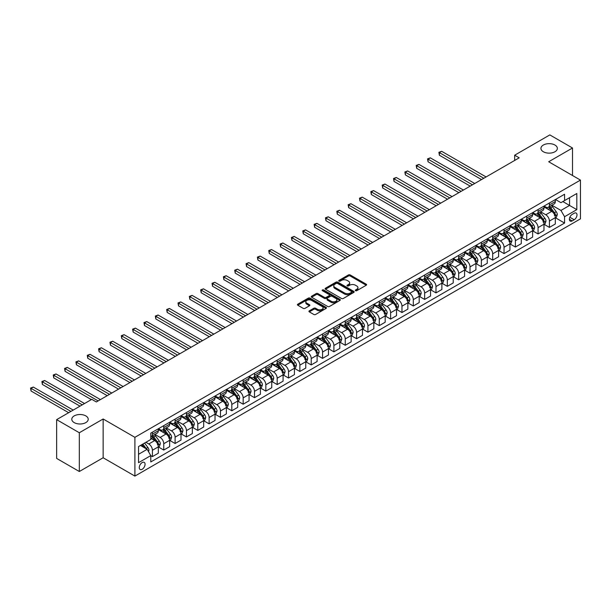 <?xml version="1.0" encoding="UTF-8"?>
<svg xmlns="http://www.w3.org/2000/svg" width="611" height="611" viewBox="0 0 611 611"><rect width="100%" height="100%" fill="white"/><g stroke="black" fill="none" stroke-linecap="round" stroke-linejoin="round"><path stroke-width="0.92" d="M355.526 290.699A0.878 0.512 0 0 0 356.771 290.699L366.233 285.238A1.26 0.726 0 0 0 366.608 284.726A1.26 0.726 0 0 0 366.233 284.207L350.202 274.95A1.26 0.726 0 0 0 348.423 274.95L338.96 280.418A0.878 0.512 0 0 0 340.205 281.136L341.427 280.426A4.033 2.329 0 0 1 347.132 280.426L348.469 281.197A4.033 2.329 0 0 1 349.645 282.847A4.033 2.329 0 0 1 348.469 284.489L347.239 285.2A0.878 0.512 0 0 0 348.491 285.917L349.713 285.215A4.033 2.329 0 0 1 355.411 285.215L356.748 285.986A4.033 2.329 0 0 1 357.931 287.628A4.033 2.329 0 0 1 356.748 289.278L355.526 289.981A0.878 0.512 0 0 0 355.526 290.699L355.526 289.981M85.815 415.9A8.21 4.743 0 0 0 76.864 414.869A8.21 4.743 0 0 0 71.793 419.253A8.21 4.743 0 0 0 74.198 422.606A8.21 4.743 0 0 0 83.149 423.629A8.21 4.743 0 0 0 88.221 419.253A8.21 4.743 0 0 0 85.815 415.9M554.948 145.044A8.21 4.743 0 0 0 545.997 144.013A8.21 4.743 0 0 0 540.934 148.397A8.21 4.743 0 0 0 543.339 151.749A8.21 4.743 0 0 0 552.291 152.781A8.21 4.743 0 0 0 557.354 148.397A8.21 4.743 0 0 0 554.948 145.044M142.164 469.286A4.109 2.368 120 0 0 144.845 465.666A4.109 2.368 120 0 0 144.219 462.374A4.109 2.368 120 0 0 142.164 462.58A4.109 2.368 120 0 0 139.484 466.193A4.109 2.368 120 0 0 140.11 469.485A4.109 2.368 120 0 0 142.164 469.286M309.319 310.846A1.26 0.726 0 0 0 308.952 311.358A1.26 0.726 0 0 0 309.319 311.877L313.817 314.474A1.26 0.726 0 0 0 315.597 314.474L326.106 308.402A1.26 0.726 0 0 0 326.48 307.891A1.26 0.726 0 0 0 326.106 307.379L310.075 298.122A1.26 0.726 0 0 0 308.295 298.122L297.786 304.186A1.26 0.726 0 0 0 297.42 304.706A1.26 0.726 0 0 0 297.786 305.217L303.216 308.356A1.26 0.726 0 0 0 305.004 308.356L309.494 305.76A1.26 0.726 0 0 0 309.869 305.24A1.26 0.726 0 0 0 309.494 304.729L306.806 303.171A3.368 1.948 0 0 1 305.813 301.796A3.368 1.948 0 0 1 307.898 300.001A3.368 1.948 0 0 1 311.572 300.421L322.127 306.516A3.368 1.948 0 0 1 323.112 307.891A3.368 1.948 0 0 1 321.027 309.685A3.368 1.948 0 0 1 317.361 309.265L315.597 308.25A1.26 0.726 0 0 0 313.817 308.25L309.319 310.846L309.319 311.877L313.817 309.296L313.817 308.25M103.144 418.986L79.323 432.741L56.64 419.642L56.64 458.41L79.323 471.509L103.144 457.761L134.901 476.091L134.901 437.323L103.144 418.986L103.144 457.761M572.507 175.51L572.507 147.999L548.693 161.755L580.45 180.092L134.901 437.323M572.507 147.999L549.824 134.909L514.661 155.209L514.661 160.449M56.64 419.642L91.803 399.342L96.339 401.962L519.197 157.829L514.661 155.209M341.518 298.481A1.26 0.726 0 0 0 343.298 298.481L353.807 292.409A1.26 0.726 0 0 0 354.181 291.898A1.26 0.726 0 0 0 353.807 291.386L337.776 282.129A1.26 0.726 0 0 0 335.997 282.129L325.487 288.193A1.26 0.726 0 0 0 325.113 288.713A1.26 0.726 0 0 0 325.487 289.224L341.518 298.481M322.768 290.889A0.878 0.512 0 0 1 323.662 291.019L339.945 300.421L329.451 306.478A1.26 0.726 0 0 1 327.672 306.478L311.633 297.221L316.131 294.639L316.131 293.593L311.633 296.19A1.26 0.726 0 0 0 311.266 296.709A1.26 0.726 0 0 0 311.633 297.221L311.633 296.19M316.131 294.639A1.26 0.726 0 0 1 317.919 294.639L317.919 293.593A1.26 0.726 0 0 0 316.131 293.593M317.919 293.593L324.418 297.351A1.26 0.726 0 0 0 326.198 297.351L329.184 295.625A1.26 0.726 0 0 0 329.55 295.113A1.26 0.726 0 0 0 329.184 294.594L322.409 290.691A0.878 0.512 0 0 1 323.662 289.965L339.96 299.382A1.26 0.726 0 0 1 340.327 299.894A1.26 0.726 0 0 1 339.96 300.406L339.96 299.382M574.187 213.254L572.194 214.408A3.979 2.299 120 0 0 569.597 217.913A3.979 2.299 120 0 0 570.2 221.098A3.979 2.299 120 0 0 572.194 220.907L574.187 219.754A3.979 2.299 120 0 0 576.784 216.248A3.979 2.299 120 0 0 576.181 213.056A3.979 2.299 120 0 0 574.187 213.254M134.901 476.091L580.45 218.86L580.45 180.092M555.452 199.499L560.944 202.669L564.572 200.576L564.572 194.237L150.787 433.138L150.787 439.477L138.537 446.549L138.537 462.68L150.787 455.607L150.787 461.947L564.572 223.053L564.572 216.714L560.944 210.428L551.916 205.22M564.572 200.576L576.822 193.504L576.822 209.642L564.572 216.714M79.323 432.741L79.323 471.509M562.846 201.569L569.559 205.449L569.559 197.697L576.822 193.504M560.944 210.428L569.559 205.449L576.822 209.642M138.537 454.301L147.152 449.322L140.438 445.45M150.787 455.661L152.414 456.608L152.414 450.269A5.132 2.963 -120 0 0 148.786 443.976L145.884 442.303M152.414 456.608L158.318 453.202L158.318 446.862A5.132 2.963 -120 0 0 154.682 440.577L150.787 438.324M158.455 446.992L163.763 450.055L163.763 443.716A5.132 2.963 -120 0 0 160.128 437.43L154.919 434.421M163.763 450.055L169.659 446.649L169.659 440.31A5.132 2.963 -120 0 0 166.032 434.024L158.318 429.571M169.797 440.439L175.105 443.51L175.105 437.171A5.132 2.963 -120 0 0 171.47 430.885L166.261 427.876M175.105 443.51L181.001 440.103L181.001 433.764A5.132 2.963 -120 0 0 177.373 427.479L169.659 423.026M181.139 433.894L186.447 436.957L186.447 430.618A5.132 2.963 -120 0 0 182.819 424.332L177.602 421.323M186.447 436.957L192.343 433.55L192.343 427.211A5.132 2.963 -120 0 0 188.715 420.926L181.001 416.473M192.48 427.349L197.788 430.411L197.788 424.072A5.132 2.963 -120 0 0 194.161 417.787L188.944 414.777M197.788 430.411L203.684 427.005L203.684 420.666A5.132 2.963 -120 0 0 200.057 414.38L192.343 409.928M203.822 420.796L209.13 423.858L209.13 417.519A5.132 2.963 -120 0 0 205.502 411.234L200.293 408.224M209.13 423.858L215.026 420.46L215.026 414.121A5.132 2.963 -120 0 0 211.398 407.827L203.684 403.375M215.164 414.25L220.472 417.313L220.472 410.974A5.132 2.963 -120 0 0 216.844 404.688L211.635 401.679M220.472 417.313L226.375 413.907L226.375 407.568A5.132 2.963 -120 0 0 222.74 401.282L215.026 396.829M226.505 407.697L231.813 410.768L231.813 404.429A5.132 2.963 -120 0 0 228.186 398.135L222.977 395.126M231.813 410.768L237.717 407.361L237.717 401.022A5.132 2.963 -120 0 0 234.089 394.737L226.375 390.276M237.855 401.152L243.163 404.215L243.163 397.876A5.132 2.963 -120 0 0 239.527 391.59L234.319 388.581M243.163 404.215L249.059 400.808L249.059 394.469A5.132 2.963 -120 0 0 245.431 388.184L237.717 383.731M249.196 394.599L254.504 397.669L254.504 391.33A5.132 2.963 -120 0 0 250.877 385.045L245.66 382.035M254.504 397.669L260.401 394.263L260.401 387.924A5.132 2.963 -120 0 0 256.773 381.638L249.059 377.186M260.538 388.054L265.846 391.116L265.846 384.777A5.132 2.963 -120 0 0 262.218 378.492L257.002 375.482M265.846 391.116L271.742 387.71L271.742 381.371A5.132 2.963 -120 0 0 268.114 375.085L260.401 370.633M271.88 381.508L277.188 384.571L277.188 378.232A5.132 2.963 -120 0 0 273.56 371.946L268.344 368.937M277.188 384.571L283.084 381.165L283.084 374.826A5.132 2.963 -120 0 0 279.456 368.54L271.742 364.087M283.221 374.955L288.529 378.018L288.529 371.679A5.132 2.963 -120 0 0 284.902 365.393L279.693 362.384M288.529 378.018L294.426 374.612L294.426 368.273A5.132 2.963 -120 0 0 290.798 361.987L283.084 357.534M294.563 368.41L299.871 371.473L299.871 365.134A5.132 2.963 -120 0 0 296.243 358.848L291.035 355.839M299.871 371.473L305.775 368.066L305.775 361.727A5.132 2.963 -120 0 0 302.14 355.442L294.426 350.989M305.905 361.857L311.22 364.92L311.22 358.581A5.132 2.963 -120 0 0 307.585 352.295L302.376 349.286M311.22 364.92L317.117 361.521L317.117 355.182A5.132 2.963 -120 0 0 313.489 348.889L305.775 344.436M317.254 355.312L322.562 358.374L322.562 352.035A5.132 2.963 -120 0 0 318.927 345.75L313.718 342.74M322.562 358.374L328.458 354.968L328.458 348.629A5.132 2.963 -120 0 0 324.831 342.343L317.117 337.891M328.596 348.759L333.904 351.829L333.904 345.49A5.132 2.963 -120 0 0 330.276 339.197L325.06 336.187M333.904 351.829L339.8 348.423L339.8 342.084A5.132 2.963 -120 0 0 336.172 335.798L328.458 331.338M339.937 342.213L345.246 345.276L345.246 338.937A5.132 2.963 -120 0 0 341.618 332.651L336.401 329.642M345.246 345.276L351.142 341.87L351.142 335.531A5.132 2.963 -120 0 0 347.514 329.245L339.8 324.792M351.279 335.66L356.587 338.731L356.587 332.392A5.132 2.963 -120 0 0 352.959 326.106L347.743 323.097M356.587 338.731L362.483 335.324L362.483 328.985A5.132 2.963 -120 0 0 358.856 322.7L351.142 318.247M362.621 329.115L367.929 332.178L367.929 325.839A5.132 2.963 -120 0 0 364.301 319.553L359.092 316.544M367.929 332.178L373.833 328.771L373.833 322.432A5.132 2.963 -120 0 0 370.197 316.147L362.483 311.694M373.963 322.57L379.271 325.632L379.271 319.293A5.132 2.963 -120 0 0 375.643 313.008L370.434 309.998M379.271 325.632L385.174 322.226L385.174 315.887A5.132 2.963 -120 0 0 381.539 309.601L373.833 305.149M385.312 316.017L390.62 319.079L390.62 312.74A5.132 2.963 -120 0 0 386.984 306.455L381.776 303.446M390.62 319.079L396.516 315.673L396.516 309.334A5.132 2.963 -120 0 0 392.888 303.048L385.174 298.596M396.654 309.471L401.962 312.534L401.962 306.195A5.132 2.963 -120 0 0 398.326 299.909L393.117 296.9M401.962 312.534L407.858 309.128L407.858 302.789A5.132 2.963 -120 0 0 404.23 296.503L396.516 292.05M407.995 302.919L413.303 305.981L413.303 299.642A5.132 2.963 -120 0 0 409.675 293.356L404.459 290.347M413.303 305.981L419.199 302.582L419.199 296.243A5.132 2.963 -120 0 0 415.572 289.95L407.858 285.497M419.337 296.373L424.645 299.436L424.645 293.097A5.132 2.963 -120 0 0 421.017 286.811L415.801 283.802M424.645 299.436L430.541 296.03L430.541 289.69A5.132 2.963 -120 0 0 426.913 283.405L419.199 278.952M430.679 289.82L435.987 292.89L435.987 286.551A5.132 2.963 -120 0 0 432.359 280.258L427.15 277.249M435.987 292.89L441.883 289.484L441.883 283.145A5.132 2.963 -120 0 0 438.255 276.859L430.541 272.399M442.02 283.275L447.328 286.338L447.328 279.998A5.132 2.963 -120 0 0 443.701 273.713L438.492 270.704M447.328 286.338L453.232 282.931L453.232 276.592A5.132 2.963 -120 0 0 449.597 270.306L441.883 265.854M453.362 276.722L458.67 279.792L458.67 273.453A5.132 2.963 -120 0 0 455.042 267.167L449.833 264.158M458.67 279.792L464.574 276.386L464.574 270.047A5.132 2.963 -120 0 0 460.938 263.761L453.232 259.308M464.711 270.177L470.019 273.239L470.019 266.9A5.132 2.963 -120 0 0 466.384 260.614L461.175 257.605M470.019 273.239L475.916 269.833L475.916 263.494A5.132 2.963 -120 0 0 472.288 257.208L464.574 252.755M476.053 263.631L481.361 266.694L481.361 260.355A5.132 2.963 -120 0 0 477.726 254.069L472.517 251.06M481.361 266.694L487.257 263.288L487.257 256.948A5.132 2.963 -120 0 0 483.629 250.663L475.916 246.21M487.395 257.078L492.703 260.141L492.703 253.802A5.132 2.963 -120 0 0 489.075 247.516L483.859 244.507M492.703 260.141L498.599 256.742L498.599 250.395A5.132 2.963 -120 0 0 494.971 244.11L487.257 239.657M498.736 250.533L504.044 253.596L504.044 247.256A5.132 2.963 -120 0 0 500.417 240.971L495.2 237.962M504.044 253.596L509.941 250.189L509.941 243.85A5.132 2.963 -120 0 0 506.313 237.564L498.599 233.112M510.078 243.98L515.386 247.043L515.386 240.703A5.132 2.963 -120 0 0 511.758 234.418L506.55 231.409M515.386 247.043L521.282 243.644L521.282 237.305A5.132 2.963 -120 0 0 517.654 231.011L509.941 226.559M521.42 237.435L526.728 240.497L526.728 234.158A5.132 2.963 -120 0 0 523.1 227.872L517.891 224.863M526.728 240.497L532.632 237.091L532.632 230.752A5.132 2.963 -120 0 0 528.996 224.466L521.282 220.013M532.761 230.882L538.07 233.952L538.07 227.613A5.132 2.963 -120 0 0 534.442 221.319L529.233 218.31M538.07 233.952L543.973 230.546L543.973 224.206A5.132 2.963 -120 0 0 540.345 217.921L532.632 213.468M544.111 224.336L549.419 227.399L549.419 221.06A5.132 2.963 -120 0 0 545.783 214.774L540.575 211.765M549.419 227.399L555.315 223.993L555.315 217.653A5.132 2.963 -120 0 0 551.687 211.368L543.973 206.915M544.111 206.052L545.783 207.022A5.132 2.963 -120 0 0 548.35 207.274A5.132 2.963 -120 0 0 549.419 204.922L549.419 202.989M532.761 212.597L534.442 213.567A5.132 2.963 -120 0 0 537.008 213.819A5.132 2.963 -120 0 0 538.07 211.475L538.07 209.535M521.42 219.15L523.1 220.12A5.132 2.963 -120 0 0 525.666 220.372A5.132 2.963 -120 0 0 526.728 218.02L526.728 216.08M510.078 225.696L511.758 226.666A5.132 2.963 -120 0 0 514.325 226.918A5.132 2.963 -120 0 0 515.386 224.573L515.386 222.633M498.736 232.249L500.417 233.219A5.132 2.963 -120 0 0 502.983 233.471A5.132 2.963 -120 0 0 504.044 231.118L504.044 229.178M487.395 238.794L489.075 239.764A5.132 2.963 -120 0 0 491.641 240.016A5.132 2.963 -120 0 0 492.703 237.671L492.703 235.731M476.053 245.347L477.726 246.309A5.132 2.963 -120 0 0 480.299 246.569A5.132 2.963 -120 0 0 481.361 244.217L481.361 242.277M464.711 251.892L466.384 252.862A5.132 2.963 -120 0 0 468.95 253.114A5.132 2.963 -120 0 0 470.019 250.762L470.019 248.83M453.362 258.438L455.042 259.408A5.132 2.963 -120 0 0 457.608 259.667A5.132 2.963 -120 0 0 458.67 257.315L458.67 255.375M442.02 264.991L443.701 265.961A5.132 2.963 -120 0 0 446.267 266.213A5.132 2.963 -120 0 0 447.328 263.86L447.328 261.928M430.679 271.536L432.359 272.506A5.132 2.963 -120 0 0 434.925 272.758A5.132 2.963 -120 0 0 435.987 270.413L435.987 268.473M419.337 278.089L421.017 279.059A5.132 2.963 -120 0 0 423.583 279.311A5.132 2.963 -120 0 0 424.645 276.959L424.645 275.019M407.995 284.634L409.675 285.604A5.132 2.963 -120 0 0 412.242 285.856A5.132 2.963 -120 0 0 413.303 283.512L413.303 281.572M396.654 291.187L398.326 292.157A5.132 2.963 -120 0 0 400.9 292.409A5.132 2.963 -120 0 0 401.962 290.057L401.962 288.117M385.304 297.733L386.984 298.703A5.132 2.963 -120 0 0 389.551 298.955A5.132 2.963 -120 0 0 390.62 296.61L390.62 294.67M373.963 304.278L375.643 305.248A5.132 2.963 -120 0 0 378.209 305.508A5.132 2.963 -120 0 0 379.271 303.155L379.271 301.215M362.621 310.831L364.301 311.801A5.132 2.963 -120 0 0 366.867 312.053A5.132 2.963 -120 0 0 367.929 309.701L367.929 307.768M351.279 317.376L352.959 318.346A5.132 2.963 -120 0 0 355.526 318.606A5.132 2.963 -120 0 0 356.587 316.254L356.587 314.314M339.937 323.929L341.618 324.899A5.132 2.963 -120 0 0 344.184 325.151A5.132 2.963 -120 0 0 345.246 322.799L345.246 320.867M328.596 330.475L330.276 331.445A5.132 2.963 -120 0 0 332.842 331.697A5.132 2.963 -120 0 0 333.904 329.352L333.904 327.412M317.254 337.028L318.927 337.998A5.132 2.963 -120 0 0 321.493 338.25A5.132 2.963 -120 0 0 322.562 335.897L322.562 333.957M305.905 343.573L307.585 344.543A5.132 2.963 -120 0 0 310.151 344.795A5.132 2.963 -120 0 0 311.22 342.45L311.22 340.51M294.563 350.126L296.243 351.096A5.132 2.963 -120 0 0 298.81 351.348A5.132 2.963 -120 0 0 299.871 348.996L299.871 347.056M283.221 356.671L284.902 357.641A5.132 2.963 -120 0 0 287.468 357.893A5.132 2.963 -120 0 0 288.529 355.549L288.529 353.609M271.88 363.217L273.56 364.187A5.132 2.963 -120 0 0 276.126 364.446A5.132 2.963 -120 0 0 277.188 362.094L277.188 360.154M260.538 369.77L262.218 370.74A5.132 2.963 -120 0 0 264.784 370.992A5.132 2.963 -120 0 0 265.846 368.639L265.846 366.707M249.196 376.315L250.877 377.285A5.132 2.963 -120 0 0 253.443 377.545A5.132 2.963 -120 0 0 254.504 375.192L254.504 373.252M237.855 382.868L239.527 383.838A5.132 2.963 -120 0 0 242.093 384.09A5.132 2.963 -120 0 0 243.163 381.738L243.163 379.805M226.505 389.413L228.186 390.383A5.132 2.963 -120 0 0 230.752 390.635A5.132 2.963 -120 0 0 231.813 388.291L231.813 386.351M215.164 395.966L216.844 396.936A5.132 2.963 -120 0 0 219.41 397.188A5.132 2.963 -120 0 0 220.472 394.836L220.472 392.896M203.822 402.512L205.502 403.481A5.132 2.963 -120 0 0 208.068 403.734A5.132 2.963 -120 0 0 209.13 401.389L209.13 399.449M192.48 409.065L194.161 410.027A5.132 2.963 -120 0 0 196.727 410.287A5.132 2.963 -120 0 0 197.788 407.934L197.788 405.994M181.139 415.61L182.819 416.58A5.132 2.963 -120 0 0 185.385 416.832A5.132 2.963 -120 0 0 186.447 414.487L186.447 412.547M169.797 422.155L171.47 423.125A5.132 2.963 -120 0 0 174.043 423.385A5.132 2.963 -120 0 0 175.105 421.032L175.105 419.093M158.455 428.708L160.128 429.678A5.132 2.963 -120 0 0 162.694 429.93A5.132 2.963 -120 0 0 163.763 427.578L163.763 425.646M555.452 217.783L564.572 223.053M548.35 207.274L554.253 203.868A5.132 2.963 -120 0 0 555.315 201.523L555.315 199.583M537.008 213.819L542.912 210.421A5.132 2.963 -120 0 0 543.973 208.068L543.973 206.128M525.666 220.372L531.562 216.966A5.132 2.963 -120 0 0 532.632 214.614L532.632 212.681M514.325 226.918L520.221 223.519A5.132 2.963 -120 0 0 521.282 221.167L521.282 219.227M502.983 233.471L508.879 230.064A5.132 2.963 -120 0 0 509.941 227.712L509.941 225.772M491.641 240.016L497.537 236.61A5.132 2.963 -120 0 0 498.599 234.265L498.599 232.325M480.299 246.569L486.196 243.163A5.132 2.963 -120 0 0 487.257 240.81L487.257 238.87M468.95 253.114L474.854 249.708A5.132 2.963 -120 0 0 475.916 247.363L475.916 245.423M457.608 259.667L463.512 256.261A5.132 2.963 -120 0 0 464.574 253.909L464.574 251.969M446.267 266.213L452.163 262.806A5.132 2.963 -120 0 0 453.232 260.454L453.232 258.522M434.925 272.758L440.821 269.359A5.132 2.963 -120 0 0 441.883 267.007L441.883 265.067M423.583 279.311L429.48 275.905A5.132 2.963 -120 0 0 430.541 273.552L430.541 271.62M412.242 285.856L418.138 282.45A5.132 2.963 -120 0 0 419.199 280.105L419.199 278.165M400.9 292.409L406.796 289.003A5.132 2.963 -120 0 0 407.858 286.651L407.858 284.711M389.551 298.955L395.454 295.548A5.132 2.963 -120 0 0 396.516 293.204L396.516 291.264M378.209 305.508L384.105 302.101A5.132 2.963 -120 0 0 385.174 299.749L385.174 297.809M366.867 312.053L372.763 308.647A5.132 2.963 -120 0 0 373.833 306.302L373.833 304.362M355.526 318.606L361.422 315.2A5.132 2.963 -120 0 0 362.483 312.847L362.483 310.907M344.184 325.151L350.08 321.745A5.132 2.963 -120 0 0 351.142 319.393L351.142 317.46M332.842 331.697L338.738 328.298A5.132 2.963 -120 0 0 339.8 325.946L339.8 324.006M321.493 338.25L327.397 334.843A5.132 2.963 -120 0 0 328.458 332.491L328.458 330.559M310.151 344.795L316.055 341.389A5.132 2.963 -120 0 0 317.117 339.044L317.117 337.104M298.81 351.348L304.706 347.942A5.132 2.963 -120 0 0 305.775 345.589L305.775 343.649M287.468 357.893L293.364 354.487A5.132 2.963 -120 0 0 294.426 352.142L294.426 350.202M276.126 364.446L282.022 361.04A5.132 2.963 -120 0 0 283.084 358.688L283.084 356.748M264.784 370.992L270.681 367.585A5.132 2.963 -120 0 0 271.742 365.241L271.742 363.301M253.443 377.545L259.339 374.138A5.132 2.963 -120 0 0 260.401 371.786L260.401 369.846M242.093 384.09L247.997 380.684A5.132 2.963 -120 0 0 249.059 378.331L249.059 376.399M230.752 390.635L236.656 387.237A5.132 2.963 -120 0 0 237.717 384.884L237.717 382.944M219.41 397.188L225.306 393.782A5.132 2.963 -120 0 0 226.375 391.43L226.375 389.497M208.068 403.734L213.965 400.327A5.132 2.963 -120 0 0 215.026 397.982L215.026 396.043M196.727 410.287L202.623 406.88A5.132 2.963 -120 0 0 203.684 404.528L203.684 402.588M185.385 416.832L191.281 413.426A5.132 2.963 -120 0 0 192.343 411.081L192.343 409.141M174.043 423.385L179.94 419.978A5.132 2.963 -120 0 0 181.001 417.626L181.001 415.686M162.694 429.93L168.598 426.524A5.132 2.963 -120 0 0 169.659 424.179L169.659 422.239M150.787 436.689A5.132 2.963 -120 0 0 151.352 436.483L157.256 433.077A5.132 2.963 -120 0 0 158.318 430.724L158.318 428.785M151.352 436.483A5.132 2.963 -120 0 0 152.414 434.131L152.414 432.191M147.152 449.322L150.787 455.607M355.877 290.828L356.748 290.324A4.033 2.329 0 0 0 357.931 288.675L357.931 287.628M349.645 282.847L349.645 283.894A4.033 2.329 0 0 1 348.469 285.543L347.59 286.047M366.218 285.245L350.202 276.004A1.26 0.726 0 0 0 348.423 276.004L339.311 281.259M353.792 292.425L337.776 283.176A1.26 0.726 0 0 0 335.997 283.176L325.503 289.232M351.585 292.257A0.878 0.512 0 0 0 351.585 291.539L337.509 283.412A0.878 0.512 0 0 0 336.264 283.412L334.973 284.161A4.033 2.329 0 0 0 333.789 285.803A4.033 2.329 0 0 0 334.973 287.453L344.589 293.005A4.033 2.329 0 0 0 350.294 293.005L351.585 292.257L351.585 293.303A0.878 0.512 0 0 0 351.844 292.944L351.844 291.898M333.789 285.803L333.789 286.849A4.033 2.329 0 0 0 334.973 288.499L334.973 287.453M351.585 293.303L350.294 294.051A4.033 2.329 0 0 1 344.589 294.051L334.973 288.499M317.919 294.639L324.418 298.397A1.26 0.726 0 0 0 326.198 298.397L329.184 296.671A1.26 0.726 0 0 0 329.55 296.159L329.55 295.113M331.162 301.246A3.368 1.948 0 0 0 334.836 301.666A3.368 1.948 0 0 0 336.913 299.871A3.368 1.948 0 0 0 335.928 298.489L332.208 296.343A1.26 0.726 0 0 0 330.429 296.343L327.443 298.069A1.26 0.726 0 0 0 327.076 298.58A1.26 0.726 0 0 0 327.443 299.1L331.162 301.246L331.162 302.292A3.368 1.948 0 0 0 334.836 302.712A3.368 1.948 0 0 0 336.913 300.918L336.913 299.871M327.076 298.58L327.076 299.627A1.26 0.726 0 0 0 327.443 300.146L327.443 299.1M331.162 302.292L327.443 300.146M323.112 307.891L323.112 308.937A3.368 1.948 0 0 1 321.027 310.732A3.368 1.948 0 0 1 317.361 310.312L315.597 309.296A1.26 0.726 0 0 0 313.817 309.296M305.813 301.796L305.813 302.842A3.368 1.948 0 0 0 306.806 304.217L306.806 303.171M309.479 305.767L306.806 304.217M326.091 308.418L310.075 299.169A1.26 0.726 0 0 0 308.295 299.169L297.801 305.225L297.786 304.186M555.315 217.867L556.4 217.233L557.308 214.614A3.399 1.963 -120 0 0 556.224 211.719L552.52 206.77A9.814 5.667 -120 0 0 551.443 205.487M547.762 209.099A9.814 5.667 -120 0 0 545.745 206.999M554.383 215.393L555.475 214.759A3.399 1.963 -120 0 0 554.498 212.72L550.794 207.771A9.814 5.667 -120 0 0 549.724 206.487M548.808 207.014A8.149 4.705 60 0 1 550.144 208.534L553.283 212.72M486.081 176.946L441.661 151.307L439.393 152.613L439.393 155.232L481.537 179.565M548.632 207.114A9.814 5.667 60 0 1 549.701 208.397L552.168 211.689M439.393 155.232L438.889 152.322L483.805 178.259M438.889 152.322L441.661 151.307M543.973 224.413L545.058 223.786L545.967 221.167A3.399 1.963 -120 0 0 544.882 218.272L541.178 213.323A9.814 5.667 -120 0 0 540.101 212.04M536.412 215.652A9.814 5.667 -120 0 0 534.404 213.545M543.042 221.938L544.134 221.312A3.399 1.963 -120 0 0 543.156 219.265L539.452 214.316A9.814 5.667 -120 0 0 538.383 213.033M537.466 213.56A8.149 4.705 60 0 1 538.803 215.08L541.942 219.273M474.732 183.499L430.32 157.852L428.051 159.166L428.051 161.785L470.195 186.118M537.29 213.659A9.814 5.667 60 0 1 538.36 214.942L540.827 218.234M428.051 161.785L427.547 158.875L472.463 184.805M427.547 158.875L430.32 157.852M532.632 230.966L533.716 230.332L534.625 227.712A3.399 1.963 -120 0 0 533.54 224.817L529.829 219.868A9.814 5.667 -120 0 0 528.759 218.585M525.07 222.198A9.814 5.667 -120 0 0 523.062 220.097M531.7 228.491L532.792 227.857A3.399 1.963 -120 0 0 531.814 225.81L528.11 220.861A9.814 5.667 -120 0 0 527.033 219.578M526.124 220.113A8.149 4.705 60 0 1 527.461 221.633L530.6 225.818M463.39 190.044L418.97 164.405L416.702 165.711L416.702 168.331L458.853 192.664M525.949 220.212A9.814 5.667 60 0 1 527.018 221.495L529.485 224.787M416.702 168.331L416.206 165.421L461.122 191.358M416.206 165.421L418.97 164.405M521.282 237.511L522.374 236.885L523.283 234.265A3.399 1.963 -120 0 0 522.199 231.37L518.487 226.421A9.814 5.667 -120 0 0 517.418 225.138M513.729 228.751A9.814 5.667 -120 0 0 511.72 226.643M520.358 235.036L521.443 234.41A3.399 1.963 -120 0 0 520.473 232.363L516.769 227.414A9.814 5.667 -120 0 0 515.692 226.131M514.783 226.658A8.149 4.705 60 0 1 516.119 228.178L519.258 232.363M452.048 196.597L407.629 170.95L405.36 172.256L405.36 174.876L447.512 199.217M514.607 226.757A9.814 5.667 60 0 1 515.676 228.04L518.143 231.332M405.36 174.876L404.864 171.974L449.78 197.903M404.864 171.974L407.629 170.95M509.941 244.056L511.033 243.43L511.942 240.81A3.399 1.963 -120 0 0 510.857 237.916L507.145 232.967A9.814 5.667 -120 0 0 506.076 231.684M502.387 235.296A9.814 5.667 -120 0 0 500.378 233.196M509.016 241.582L510.101 240.955A3.399 1.963 -120 0 0 509.131 238.909L505.419 233.96A9.814 5.667 -120 0 0 504.35 232.676M503.433 233.203A8.149 4.705 60 0 1 504.778 234.731L507.909 238.916M440.707 203.142L396.287 177.496L394.019 178.809L394.019 181.429L436.17 205.762M503.265 233.31A9.814 5.667 60 0 1 504.335 234.593L506.802 237.878M394.019 181.429L393.522 178.519L438.438 204.456M393.522 178.519L396.287 177.496M498.599 250.609L499.691 249.983L500.592 247.363A3.399 1.963 -120 0 0 499.508 244.461L495.804 239.512A9.814 5.667 -120 0 0 494.734 238.229M491.045 241.849A9.814 5.667 -120 0 0 489.037 239.741M497.675 248.135L498.759 247.508A3.399 1.963 -120 0 0 497.789 245.462L494.078 240.513A9.814 5.667 -120 0 0 493.008 239.229M492.092 239.756A8.149 4.705 60 0 1 493.428 241.276L496.567 245.462M429.365 209.695L384.945 184.048L382.677 185.354L382.677 187.974L424.828 212.315M491.916 239.856A9.814 5.667 60 0 1 492.993 241.139L495.452 244.431M382.677 187.974L382.18 185.072L427.097 211.001M382.18 185.072L384.945 184.048M487.257 257.155L488.349 256.528L489.251 253.909A3.399 1.963 -120 0 0 488.166 251.014L484.462 246.065A9.814 5.667 -120 0 0 483.393 244.782M479.704 248.394A9.814 5.667 -120 0 0 477.695 246.294M486.325 254.68L487.418 254.054A3.399 1.963 -120 0 0 486.448 252.007L482.736 247.058A9.814 5.667 -120 0 0 481.667 245.775M480.75 246.302A8.149 4.705 60 0 1 482.087 247.822L485.226 252.015M418.023 216.241L373.604 190.594L371.335 191.907L371.335 194.527L413.487 218.86M480.574 246.409A9.814 5.667 60 0 1 481.644 247.692L484.111 250.976M371.335 194.527L370.831 191.617L415.755 217.554M370.831 191.617L373.604 190.594M475.916 263.708L477 263.081L477.909 260.454A3.399 1.963 -120 0 0 476.824 257.559L473.12 252.61A9.814 5.667 -120 0 0 472.043 251.327M468.362 254.94A9.814 5.667 -120 0 0 466.346 252.839M474.984 261.233L476.076 260.599A3.399 1.963 -120 0 0 475.098 258.56L471.394 253.611A9.814 5.667 -120 0 0 470.325 252.328M469.408 252.855A8.149 4.705 60 0 1 470.745 254.375L473.884 258.56M406.674 222.786L362.262 197.147L359.994 198.453L359.994 201.072L402.137 225.406M469.233 252.954A9.814 5.667 60 0 1 470.302 254.237L472.769 257.529M359.994 201.072L359.489 198.17L404.406 224.1M359.489 198.17L362.262 197.147M464.574 270.253L465.658 269.627L466.567 267.007A3.399 1.963 -120 0 0 465.483 264.112L461.779 259.163A9.814 5.667 -120 0 0 460.702 257.88M457.013 261.493A9.814 5.667 -120 0 0 455.004 259.385M463.642 267.778L464.734 267.152A3.399 1.963 -120 0 0 463.757 265.105L460.052 260.156A9.814 5.667 -120 0 0 458.983 258.873M458.067 259.4A8.149 4.705 60 0 1 459.403 260.92L462.542 265.113M395.332 229.339L350.92 203.692L348.652 205.006L348.652 207.625L390.796 231.959M457.891 259.499A9.814 5.667 60 0 1 458.96 260.782L461.427 264.074M348.652 207.625L348.148 204.716L393.064 230.645M348.148 204.716L350.92 203.692M453.232 276.806L454.317 276.172L455.226 273.552A3.399 1.963 -120 0 0 454.141 270.658L450.429 265.709A9.814 5.667 -120 0 0 449.36 264.426M445.671 268.038A9.814 5.667 -120 0 0 443.662 265.938M452.3 274.331L453.393 273.697A3.399 1.963 -120 0 0 452.415 271.658L448.711 266.709A9.814 5.667 -120 0 0 447.634 265.426M446.725 265.953A8.149 4.705 60 0 1 448.062 267.473L451.201 271.658M383.991 235.884L339.571 210.245L337.303 211.551L337.303 214.171L379.454 238.504M446.549 266.052A9.814 5.667 60 0 1 447.619 267.335L450.086 270.627M337.303 214.171L336.806 211.261L381.722 237.198M336.806 211.261L339.571 210.245M441.883 283.351L442.975 282.725L443.884 280.105A3.399 1.963 -120 0 0 442.799 277.211L439.088 272.262A9.814 5.667 -120 0 0 438.018 270.978M434.329 274.591A9.814 5.667 -120 0 0 432.321 272.483M440.959 280.877L442.043 280.25A3.399 1.963 -120 0 0 441.073 278.204L437.361 273.254A9.814 5.667 -120 0 0 436.292 271.971M435.383 272.498A8.149 4.705 60 0 1 436.72 274.018L439.859 278.211M372.649 242.437L328.229 216.79L325.961 218.104L325.961 220.724L368.112 245.057M435.208 272.598A9.814 5.667 60 0 1 436.277 273.881L438.744 277.173M325.961 220.724L325.464 217.814L370.381 243.743M325.464 217.814L328.229 216.79M430.541 289.904L431.633 289.27L432.542 286.651A3.399 1.963 -120 0 0 431.458 283.756L427.746 278.807A9.814 5.667 -120 0 0 426.677 277.524M422.988 281.136A9.814 5.667 -120 0 0 420.979 279.036M429.617 287.43L430.702 286.796A3.399 1.963 -120 0 0 429.732 284.749L426.02 279.8A9.814 5.667 -120 0 0 424.95 278.517M424.034 279.044A8.149 4.705 60 0 1 425.378 280.571L428.51 284.757M361.307 248.983L316.888 223.343L314.619 224.649L314.619 227.269L356.771 251.602M423.858 279.151A9.814 5.667 60 0 1 424.935 280.434L427.395 283.725M314.619 227.269L314.123 224.359L359.039 250.296M314.123 224.359L316.888 223.343M419.199 296.45L420.292 295.823L421.193 293.204A3.399 1.963 -120 0 0 420.108 290.309L416.404 285.36A9.814 5.667 -120 0 0 415.335 284.077M411.646 287.689A9.814 5.667 -120 0 0 409.637 285.581M418.275 293.975L419.36 293.349A3.399 1.963 -120 0 0 418.39 291.302L414.678 286.353A9.814 5.667 -120 0 0 413.609 285.07M412.692 285.597A8.149 4.705 60 0 1 414.029 287.117L417.168 291.302M349.966 255.535L305.546 229.889L303.277 231.195L303.277 233.814L345.429 258.155M412.517 285.696A9.814 5.667 60 0 1 413.594 286.979L416.053 290.271M303.277 233.814L302.781 230.912L347.697 256.841M302.781 230.912L305.546 229.889M407.858 302.995L408.95 302.369L409.851 299.749A3.399 1.963 -120 0 0 408.767 296.854L405.062 291.905A9.814 5.667 -120 0 0 403.993 290.622M400.304 294.235A9.814 5.667 -120 0 0 398.296 292.134M406.926 300.52L408.018 299.894A3.399 1.963 -120 0 0 407.041 297.847L403.336 292.898A9.814 5.667 -120 0 0 402.267 291.615M401.351 292.142A8.149 4.705 60 0 1 402.687 293.662L405.826 297.855M338.624 262.081L294.204 236.434L291.936 237.748L291.936 240.367L334.087 264.7M401.175 292.249A9.814 5.667 60 0 1 402.244 293.532L404.711 296.816M291.936 240.367L291.432 237.458L336.356 263.394M291.432 237.458L294.204 236.434M396.516 309.548L397.601 308.922L398.509 306.302A3.399 1.963 -120 0 0 397.425 303.4L393.721 298.451A9.814 5.667 -120 0 0 392.644 297.167M388.963 300.788A9.814 5.667 -120 0 0 386.946 298.68M395.584 307.073L396.676 306.447A3.399 1.963 -120 0 0 395.699 304.4L391.995 299.451A9.814 5.667 -120 0 0 390.925 298.168M390.009 298.695A8.149 4.705 60 0 1 391.346 300.215L394.485 304.4M327.275 268.634L282.862 242.987L280.594 244.293L280.594 246.913L322.738 271.253M389.833 298.794A9.814 5.667 60 0 1 390.903 300.077L393.369 303.369M280.594 246.913L280.09 244.01L325.006 269.94M280.09 244.01L282.862 242.987M385.174 316.093L386.259 315.467L387.168 312.847A3.399 1.963 -120 0 0 386.083 309.953L382.371 305.004A9.814 5.667 -120 0 0 381.302 303.72M377.613 307.333A9.814 5.667 -120 0 0 375.605 305.233M384.243 313.619L385.335 312.992A3.399 1.963 -120 0 0 384.357 310.946L380.653 305.996A9.814 5.667 -120 0 0 379.576 304.713M378.667 305.24A8.149 4.705 60 0 1 380.004 306.76L383.143 310.953M315.933 275.179L271.513 249.532L269.245 250.846L269.245 253.466L311.396 277.799M378.492 305.347A9.814 5.667 60 0 1 379.561 306.623L382.028 309.914M269.245 253.466L268.748 250.556L313.664 276.493M268.748 250.556L271.513 249.532M373.833 322.646L374.917 322.012L375.826 319.393A3.399 1.963 -120 0 0 374.742 316.498L371.03 311.549A9.814 5.667 -120 0 0 369.961 310.266M366.272 313.878A9.814 5.667 -120 0 0 364.263 311.778M372.901 320.172L373.985 319.538A3.399 1.963 -120 0 0 373.015 317.499L369.311 312.549A9.814 5.667 -120 0 0 368.234 311.266M367.326 311.793A8.149 4.705 60 0 1 368.662 313.313L371.801 317.499M304.591 281.724L260.171 256.085L257.903 257.391L257.903 260.011L300.054 284.344M367.15 311.893A9.814 5.667 60 0 1 368.219 313.176L370.686 316.467M257.903 260.011L257.407 257.109L302.323 283.038M257.407 257.109L260.171 256.085M362.483 329.192L363.576 328.565L364.484 325.946A3.399 1.963 -120 0 0 363.4 323.051L359.688 318.102A9.814 5.667 -120 0 0 358.619 316.819M354.93 320.431A9.814 5.667 -120 0 0 352.921 318.323M361.559 326.717L362.644 326.091A3.399 1.963 -120 0 0 361.674 324.044L357.962 319.095A9.814 5.667 -120 0 0 356.893 317.812M355.984 318.339A8.149 4.705 60 0 1 357.32 319.859L360.459 324.051M293.249 288.277L248.83 262.631L246.561 263.944L246.561 266.564L288.713 290.897M355.808 318.438A9.814 5.667 60 0 1 356.877 319.721L359.344 323.013M246.561 266.564L246.065 263.654L290.981 289.583M246.065 263.654L248.83 262.631M351.142 335.745L352.234 335.111L353.143 332.491A3.399 1.963 -120 0 0 352.051 329.596L348.346 324.647A9.814 5.667 -120 0 0 347.277 323.364M343.588 326.977A9.814 5.667 -120 0 0 341.58 324.876M350.218 333.27L351.302 332.636A3.399 1.963 -120 0 0 350.332 330.597L346.62 325.648A9.814 5.667 -120 0 0 345.551 324.365M344.635 324.892A8.149 4.705 60 0 1 345.979 326.411L349.11 330.597M281.908 294.823L237.488 269.184L235.22 270.49L235.22 273.109L277.371 297.442M344.459 324.991A9.814 5.667 60 0 1 345.536 326.274L347.995 329.566M235.22 273.109L234.723 270.199L279.639 296.136M234.723 270.199L237.488 269.184M339.8 342.29L340.892 341.664L341.793 339.044A3.399 1.963 -120 0 0 340.709 336.149L337.005 331.2A9.814 5.667 -120 0 0 335.935 329.917M332.247 333.53A9.814 5.667 -120 0 0 330.238 331.422M338.868 339.815L339.96 339.189A3.399 1.963 -120 0 0 338.99 337.142L335.279 332.193A9.814 5.667 -120 0 0 334.209 330.91M333.293 331.437A8.149 4.705 60 0 1 334.629 332.957L337.768 337.15M270.566 301.376L226.146 275.729L223.878 277.043L223.878 279.662L266.029 303.995M333.117 331.536A9.814 5.667 60 0 1 334.194 332.819L336.653 336.111M223.878 279.662L223.382 276.752L268.298 302.682M223.382 276.752L226.146 275.729M328.458 348.843L329.55 348.209L330.452 345.589A3.399 1.963 -120 0 0 329.367 342.695L325.663 337.746A9.814 5.667 -120 0 0 324.586 336.462M320.905 340.075A9.814 5.667 -120 0 0 318.896 337.975M327.527 346.368L328.619 345.734A3.399 1.963 -120 0 0 327.641 343.688L323.937 338.738A9.814 5.667 -120 0 0 322.868 337.455M321.951 337.982A8.149 4.705 60 0 1 323.288 339.51L326.427 343.695M259.224 307.921L214.805 282.282L212.536 283.588L212.536 286.208L254.68 310.541M321.776 338.089A9.814 5.667 60 0 1 322.845 339.372L325.312 342.664M212.536 286.208L212.032 283.298L256.956 309.235M212.032 283.298L214.805 282.282M317.117 355.388L318.201 354.762L319.11 352.142A3.399 1.963 -120 0 0 318.026 349.248L314.321 344.291A9.814 5.667 -120 0 0 313.244 343.015M309.563 346.628A9.814 5.667 -120 0 0 307.547 344.52M316.185 352.914L317.277 352.287A3.399 1.963 -120 0 0 316.299 350.24L312.595 345.291A9.814 5.667 -120 0 0 311.526 344.008M310.609 344.535A8.149 4.705 60 0 1 311.946 346.055L315.085 350.24M247.875 314.474L203.463 288.827L201.195 290.133L201.195 292.753L243.338 317.094M310.434 344.635A9.814 5.667 60 0 1 311.503 345.918L313.97 349.209M201.195 292.753L200.691 289.851L245.607 315.78M200.691 289.851L203.463 288.827M305.775 361.933L306.859 361.307L307.768 358.688A3.399 1.963 -120 0 0 306.684 355.793L302.972 350.844A9.814 5.667 -120 0 0 301.903 349.561M298.214 353.173A9.814 5.667 -120 0 0 296.205 351.073M304.843 359.459L305.935 358.833A3.399 1.963 -120 0 0 304.958 356.786L301.254 351.837A9.814 5.667 -120 0 0 300.177 350.554M299.268 351.081A8.149 4.705 60 0 1 300.604 352.6L303.743 356.793M236.533 321.019L192.114 295.373L189.845 296.686L189.845 299.306L231.997 323.639M299.092 351.188A9.814 5.667 60 0 1 300.161 352.471L302.628 355.755M189.845 299.306L189.349 296.396L234.265 322.333M189.349 296.396L192.114 295.373M294.426 368.486L295.518 367.86L296.427 365.241A3.399 1.963 -120 0 0 295.342 362.338L291.63 357.389A9.814 5.667 -120 0 0 290.561 356.106M286.872 359.726A9.814 5.667 -120 0 0 284.863 357.618M293.501 366.012L294.586 365.386A3.399 1.963 -120 0 0 293.616 363.339L289.912 358.39A9.814 5.667 -120 0 0 288.835 357.107M287.926 357.634A8.149 4.705 60 0 1 289.263 359.153L292.402 363.339M225.192 327.572L180.772 301.926L178.504 303.232L178.504 305.851L220.655 330.192M287.75 357.733A9.814 5.667 60 0 1 288.82 359.016L291.287 362.308M178.504 305.851L178.007 302.949L222.923 328.878M178.007 302.949L180.772 301.926M283.084 375.032L284.176 374.406L285.085 371.786A3.399 1.963 -120 0 0 284 368.891L280.289 363.942A9.814 5.667 -120 0 0 279.219 362.659M275.53 366.272A9.814 5.667 -120 0 0 273.522 364.171M282.16 372.557L283.244 371.931A3.399 1.963 -120 0 0 282.274 369.884L278.563 364.935A9.814 5.667 -120 0 0 277.493 363.652M276.584 364.179A8.149 4.705 60 0 1 277.921 365.699L281.052 369.892M213.85 334.118L169.43 308.471L167.162 309.785L167.162 312.404L209.313 336.737M276.409 364.286A9.814 5.667 60 0 1 277.478 365.561L279.945 368.853M167.162 312.404L166.666 309.494L211.582 335.431M166.666 309.494L169.43 308.471M271.742 381.585L272.834 380.951L273.743 378.331A3.399 1.963 -120 0 0 272.651 375.437L268.947 370.487A9.814 5.667 -120 0 0 267.878 369.204M264.189 372.817A9.814 5.667 -120 0 0 262.18 370.717M270.818 379.11L271.903 378.476A3.399 1.963 -120 0 0 270.933 376.437L267.221 371.488A9.814 5.667 -120 0 0 266.152 370.205M265.235 370.732A8.149 4.705 60 0 1 266.579 372.252L269.711 376.437M202.508 340.663L158.089 315.024L155.82 316.33L155.82 318.95L197.972 343.283M265.059 370.831A9.814 5.667 60 0 1 266.136 372.114L268.596 375.406M155.82 318.95L155.324 316.047L200.24 341.977M155.324 316.047L158.089 315.024M260.401 388.13L261.493 387.504L262.394 384.884A3.399 1.963 -120 0 0 261.309 381.99L257.605 377.04A9.814 5.667 -120 0 0 256.536 375.757M252.847 379.37A9.814 5.667 -120 0 0 250.838 377.262M259.469 385.656L260.561 385.029A3.399 1.963 -120 0 0 259.591 382.982L255.879 378.033A9.814 5.667 -120 0 0 254.81 376.75M253.893 377.277A8.149 4.705 60 0 1 255.23 378.797L258.369 382.99M191.167 347.216L146.747 321.569L144.479 322.883L144.479 325.503L186.63 349.836M253.718 377.377A9.814 5.667 60 0 1 254.795 378.66L257.254 381.951M144.479 325.503L143.975 322.593L188.898 348.522M143.975 322.593L146.747 321.569M249.059 394.683L250.143 394.049L251.052 391.43A3.399 1.963 -120 0 0 249.968 388.535L246.264 383.586A9.814 5.667 -120 0 0 245.187 382.303M241.505 385.915A9.814 5.667 -120 0 0 239.489 383.815M248.127 392.209L249.219 391.575A3.399 1.963 -120 0 0 248.242 389.535L244.537 384.579A9.814 5.667 -120 0 0 243.468 383.303M242.552 383.83A8.149 4.705 60 0 1 243.888 385.35L247.027 389.535M179.825 353.761L135.405 328.122L133.137 329.428L133.137 332.048L175.281 356.381M242.376 383.929A9.814 5.667 60 0 1 243.445 385.213L245.912 388.504M133.137 332.048L132.633 329.138L177.549 355.075M132.633 329.138L135.405 328.122M237.717 401.228L238.802 400.602L239.711 397.982A3.399 1.963 -120 0 0 238.626 395.088L234.922 390.139A9.814 5.667 -120 0 0 233.845 388.856M230.156 392.468A9.814 5.667 -120 0 0 228.147 390.36M236.785 398.754L237.878 398.128A3.399 1.963 -120 0 0 236.9 396.081L233.196 391.132A9.814 5.667 -120 0 0 232.127 389.849M231.21 390.376A8.149 4.705 60 0 1 232.547 391.895L235.686 396.088M168.476 360.314L124.064 334.668L121.795 335.981L121.795 338.601L163.939 362.934M231.034 390.475A9.814 5.667 60 0 1 232.104 391.758L234.571 395.05M121.795 338.601L121.291 335.691L166.207 361.62M121.291 335.691L124.064 334.668M226.375 407.781L227.46 407.147L228.369 404.528A3.399 1.963 -120 0 0 227.284 401.633L223.573 396.684A9.814 5.667 -120 0 0 222.503 395.401M218.814 399.014A9.814 5.667 -120 0 0 216.806 396.913M225.444 405.307L226.536 404.673A3.399 1.963 -120 0 0 225.558 402.626L221.854 397.677A9.814 5.667 -120 0 0 220.777 396.394M219.868 396.921A8.149 4.705 60 0 1 221.205 398.448L224.344 402.634M157.134 366.86L112.714 341.221L110.446 342.527L110.446 345.146L152.597 369.479M219.693 397.028A9.814 5.667 60 0 1 220.762 398.311L223.229 401.603M110.446 345.146L109.949 342.236L154.866 368.173M109.949 342.236L112.714 341.221M215.026 414.327L216.118 413.7L217.027 411.081A3.399 1.963 -120 0 0 215.943 408.186L212.231 403.229A9.814 5.667 -120 0 0 211.162 401.954M207.473 405.567A9.814 5.667 -120 0 0 205.464 403.459M214.102 411.852L215.187 411.226A3.399 1.963 -120 0 0 214.217 409.179L210.505 404.23A9.814 5.667 -120 0 0 209.436 402.947M208.527 403.474A8.149 4.705 60 0 1 209.863 404.994L213.002 409.179M145.792 373.413L101.373 347.766L99.104 349.072L99.104 351.692L141.256 376.032M208.351 403.573A9.814 5.667 60 0 1 209.42 404.856L211.887 408.148M99.104 351.692L98.608 348.789L143.524 374.719M98.608 348.789L101.373 347.766M203.684 420.872L204.777 420.246L205.686 417.626A3.399 1.963 -120 0 0 204.601 414.732L200.889 409.782A9.814 5.667 -120 0 0 199.82 408.499M196.131 412.112A9.814 5.667 -120 0 0 194.122 410.012M202.76 418.398L203.845 417.771A3.399 1.963 -120 0 0 202.875 415.724L199.163 410.775A9.814 5.667 -120 0 0 198.094 409.492M197.177 410.019A8.149 4.705 60 0 1 198.522 411.539L201.653 415.732M134.451 379.958L90.031 354.311L87.763 355.625L87.763 358.245L129.914 382.578M197.009 410.126A9.814 5.667 60 0 1 198.079 411.409L200.545 414.693M87.763 358.245L87.266 355.335L132.182 381.272M87.266 355.335L90.031 354.311M192.343 427.425L193.435 426.799L194.336 424.179A3.399 1.963 -120 0 0 193.252 421.277L189.547 416.328A9.814 5.667 -120 0 0 188.478 415.045M184.789 418.665A9.814 5.667 -120 0 0 182.781 416.557M191.419 424.95L192.503 424.324A3.399 1.963 -120 0 0 191.533 422.277L187.821 417.328A9.814 5.667 -120 0 0 186.752 416.045M185.836 416.572A8.149 4.705 60 0 1 187.172 418.092L190.311 422.277M123.109 386.511L78.689 360.864L76.421 362.17L76.421 364.79L118.572 389.131M185.66 416.671A9.814 5.667 60 0 1 186.737 417.955L189.196 421.246M76.421 364.79L75.924 361.888L120.841 387.817M75.924 361.888L78.689 360.864M181.001 433.97L182.093 433.344L182.995 430.724A3.399 1.963 -120 0 0 181.91 427.83L178.206 422.881A9.814 5.667 -120 0 0 177.137 421.598M173.448 425.21A9.814 5.667 -120 0 0 171.439 423.11M180.069 431.496L181.161 430.87A3.399 1.963 -120 0 0 180.192 428.823L176.48 423.874A9.814 5.667 -120 0 0 175.41 422.591M174.494 423.118A8.149 4.705 60 0 1 175.831 424.637L178.97 428.83M111.767 393.056L67.347 367.41L65.079 368.723L65.079 371.343L107.231 395.676M174.318 423.217A9.814 5.667 60 0 1 175.388 424.5L177.854 427.792M65.079 371.343L64.575 368.433L109.499 394.362M64.575 368.433L67.347 367.41M169.659 440.523L170.744 439.889L171.653 437.27A3.399 1.963 -120 0 0 170.568 434.375L166.864 429.426A9.814 5.667 -120 0 0 165.787 428.143M162.106 431.756A9.814 5.667 -120 0 0 160.09 429.655M168.728 438.049L169.82 437.415A3.399 1.963 -120 0 0 168.842 435.376L165.138 430.427A9.814 5.667 -120 0 0 164.069 429.143M163.152 429.67A8.149 4.705 60 0 1 164.489 431.19L167.628 435.376M100.418 399.602L56.006 373.963L53.737 375.269L53.737 377.888L91.344 399.602M162.977 429.77A9.814 5.667 60 0 1 164.046 431.053L166.513 434.345M53.737 377.888L53.233 374.978L98.15 400.915M53.233 374.978L56.006 373.963M158.318 447.069L159.402 446.442L160.311 443.823A3.399 1.963 -120 0 0 159.227 440.928L155.515 435.979A9.814 5.667 -120 0 0 154.446 434.696M157.386 444.594L158.478 443.968A3.399 1.963 -120 0 0 157.501 441.921L153.796 436.972A9.814 5.667 -120 0 0 152.719 435.689M151.811 436.216A8.149 4.705 60 0 1 153.147 437.736L156.286 441.929M84.539 403.535L44.664 380.508L42.388 381.822L42.388 384.441L80.003 406.155M151.635 436.315A9.814 5.667 60 0 1 152.704 437.598L155.171 440.89M42.388 384.441L41.892 381.531L82.271 404.841M41.892 381.531L44.664 380.508M148.519 451.682L148.969 450.368A3.399 1.963 -120 0 0 147.885 447.473L144.578 443.059M73.198 410.08L33.315 387.061L31.046 388.367L31.046 390.987L68.661 412.7M146.472 448.925A3.399 1.963 -120 0 0 146.159 448.474L142.852 444.052M141.996 444.548L144.379 447.718M141.76 444.686L143.776 447.374M31.046 390.987L30.55 388.077L70.929 411.394M30.55 388.077L33.315 387.061M148.786 443.976L154.682 440.577M160.128 437.43L166.032 434.024M171.47 430.885L177.373 427.479M182.819 424.332L188.715 420.926M194.161 417.787L200.057 414.38M205.502 411.234L211.398 407.827M216.844 404.688L222.74 401.282M228.186 398.135L234.089 394.737M239.527 391.59L245.431 388.184M250.877 385.045L256.773 381.638M262.218 378.492L268.114 375.085M273.56 371.946L279.456 368.54M284.902 365.393L290.798 361.987M296.243 358.848L302.14 355.442M307.585 352.295L313.489 348.889M318.927 345.75L324.831 342.343M330.276 339.197L336.172 335.798M341.618 332.651L347.514 329.245M352.959 326.106L358.856 322.7M364.301 319.553L370.197 316.147M375.643 313.008L381.539 309.601M386.984 306.455L392.888 303.048M398.326 299.909L404.23 296.503M409.675 293.356L415.572 289.95M421.017 286.811L426.913 283.405M432.359 280.258L438.255 276.859M443.701 273.713L449.597 270.306M455.042 267.167L460.938 263.761M466.384 260.614L472.288 257.208M477.726 254.069L483.629 250.663M489.075 247.516L494.971 244.11M500.417 240.971L506.313 237.564M511.758 234.418L517.654 231.011M523.1 227.872L528.996 224.466M534.442 221.319L540.345 217.921M545.783 214.774L551.687 211.368M549.419 204.922L555.315 201.523M549.419 221.06L555.315 217.653M538.07 227.613L543.973 224.206M538.07 211.475L543.973 208.068M526.728 234.158L532.632 230.752M526.728 218.02L532.632 214.614M515.386 240.703L521.282 237.305M515.386 224.573L521.282 221.167M504.044 247.256L509.941 243.85M504.044 231.118L509.941 227.712M492.703 253.802L498.599 250.395M492.703 237.671L498.599 234.265M481.361 260.355L487.257 256.948M481.361 244.217L487.257 240.81M470.019 266.9L475.916 263.494M470.019 250.762L475.916 247.363M458.67 273.453L464.574 270.047M458.67 257.315L464.574 253.909M447.328 279.998L453.232 276.592M447.328 263.86L453.232 260.454M435.987 286.551L441.883 283.145M435.987 270.413L441.883 267.007M424.645 293.097L430.541 289.69M424.645 276.959L430.541 273.552M413.303 299.642L419.199 296.243M413.303 283.512L419.199 280.105M401.962 306.195L407.858 302.789M401.962 290.057L407.858 286.651M390.62 312.74L396.516 309.334M390.62 296.61L396.516 293.204M379.271 319.293L385.174 315.887M379.271 303.155L385.174 299.749M367.929 325.839L373.833 322.432M367.929 309.701L373.833 306.302M356.587 332.392L362.483 328.985M356.587 316.254L362.483 312.847M345.246 338.937L351.142 335.531M345.246 322.799L351.142 319.393M333.904 345.49L339.8 342.084M333.904 329.352L339.8 325.946M322.562 352.035L328.458 348.629M322.562 335.897L328.458 332.491M311.22 358.581L317.117 355.182M311.22 342.45L317.117 339.044M299.871 365.134L305.775 361.727M299.871 348.996L305.775 345.589M288.529 371.679L294.426 368.273M288.529 355.549L294.426 352.142M277.188 378.232L283.084 374.826M277.188 362.094L283.084 358.688M265.846 384.777L271.742 381.371M265.846 368.639L271.742 365.241M254.504 391.33L260.401 387.924M254.504 375.192L260.401 371.786M243.163 397.876L249.059 394.469M243.163 381.738L249.059 378.331M231.813 404.429L237.717 401.022M231.813 388.291L237.717 384.884M220.472 410.974L226.375 407.568M220.472 394.836L226.375 391.43M209.13 417.519L215.026 414.121M209.13 401.389L215.026 397.982M197.788 424.072L203.684 420.666M197.788 407.934L203.684 404.528M186.447 430.618L192.343 427.211M186.447 414.487L192.343 411.081M175.105 437.171L181.001 433.764M175.105 421.032L181.001 417.626M163.763 443.716L169.659 440.31M163.763 427.578L169.659 424.179M152.414 450.269L158.318 446.862M152.414 434.131L158.318 430.724M569.834 217.241L574.187 219.754M569.376 219.28L572.194 220.907M356.748 290.324L356.748 289.278M347.239 285.917L347.239 285.2M348.469 285.543L348.469 284.489M338.96 281.136L338.96 280.418M348.423 276.004L348.423 274.95M350.202 276.004L350.202 274.95M366.233 285.238L366.233 284.207M325.487 289.224L325.487 288.193M335.997 283.176L335.997 282.129M337.776 283.176L337.776 282.129M353.807 292.409L353.807 291.386M344.589 294.051L344.589 293.005M350.294 294.051L350.294 293.005M324.418 298.397L324.418 297.351M326.198 298.397L326.198 297.351M329.184 296.671L329.184 295.625M323.662 291.019L323.662 289.965M315.597 309.296L315.597 308.25M317.361 310.312L317.361 309.265M309.494 305.76L309.494 304.729M308.295 299.169L308.295 298.122M310.075 299.169L310.075 298.122M326.106 308.402L326.106 307.379M555.063 215.966L557.285 214.682M550.794 207.771L552.52 206.77M548.12 209.313L549.701 208.397M554.498 212.72L556.224 211.719M554.23 214.041L555.475 214.759M543.721 222.519L545.944 221.228M539.452 214.316L541.178 213.323M536.779 215.859L538.36 214.942M543.156 219.265L544.882 218.272M542.889 220.594L544.134 221.312M532.372 229.064L534.602 227.781M528.11 220.861L529.829 219.868M525.437 222.412L527.018 221.495M531.814 225.81L533.54 224.817M531.547 227.139L532.792 227.857M521.03 235.617L523.26 234.326M516.769 227.414L518.487 226.421M514.088 228.957L515.676 228.04M520.473 232.363L522.199 231.37M520.205 233.692L521.443 234.41M509.689 242.162L511.919 240.879M505.419 233.96L507.145 232.967M502.746 235.502L504.335 234.593M509.131 238.909L510.857 237.916M508.864 240.238L510.101 240.955M498.347 248.715L500.577 247.424M494.078 240.513L495.804 239.512M491.404 242.055L492.993 241.139M497.789 245.462L499.508 244.461M497.514 246.791L498.759 247.508M487.005 255.261L489.228 253.977M482.736 247.058L484.462 246.065M480.063 248.601L481.644 247.692M486.448 252.007L488.166 251.014M486.173 253.336L487.418 254.054M475.663 261.806L477.886 260.523M471.394 253.611L473.12 252.61M468.721 255.154L470.302 254.237M475.098 258.56L476.824 257.559M474.831 259.889L476.076 260.599M464.314 268.359L466.544 267.076M460.052 260.156L461.779 259.163M457.379 261.699L458.96 260.782M463.757 265.105L465.483 264.112M463.489 266.434L464.734 267.152M452.972 274.904L455.203 273.621M448.711 266.709L450.429 265.709M446.038 268.252L447.619 267.335M452.415 271.658L454.141 270.658M452.148 272.98L453.393 273.697M441.631 281.457L443.861 280.166M437.361 273.254L439.088 272.262M434.688 274.797L436.277 273.881M441.073 278.204L442.799 277.211M440.806 279.533L442.043 280.25M430.289 288.002L432.519 286.719M426.02 279.8L427.746 278.807M423.347 281.35L424.935 280.434M429.732 284.749L431.458 283.756M429.464 286.078L430.702 286.796M418.947 294.555L421.178 293.265M414.678 286.353L416.404 285.36M412.005 287.896L413.594 286.979M418.39 291.302L420.108 290.309M418.115 292.631L419.36 293.349M407.606 301.101L409.828 299.818M403.336 292.898L405.062 291.905M400.663 294.441L402.244 293.532M407.041 297.847L408.767 296.854M406.773 299.176L408.018 299.894M396.264 307.654L398.487 306.363M391.995 299.451L393.721 298.451M389.322 300.994L390.903 300.077M395.699 304.4L397.425 303.4M395.432 305.729L396.676 306.447M384.915 314.199L387.145 312.916M380.653 305.996L382.371 305.004M377.98 307.539L379.561 306.623M384.357 310.946L386.083 309.953M384.09 312.274L385.335 312.992M373.573 320.744L375.803 319.461M369.311 312.549L371.03 311.549M366.638 314.092L368.219 313.176M373.015 317.499L374.742 316.498M372.748 318.827L373.985 319.538M362.231 327.297L364.462 326.014M357.962 319.095L359.688 318.102M355.289 320.638L356.877 319.721M361.674 324.044L363.4 323.051M361.406 325.373L362.644 326.091M350.89 333.843L353.12 332.56M346.62 325.648L348.346 324.647M343.947 327.19L345.536 326.274M350.332 330.597L352.051 329.596M350.057 331.918L351.302 332.636M339.548 340.396L341.778 339.105M335.279 332.193L337.005 331.2M332.605 333.736L334.194 332.819M338.99 337.142L340.709 336.149M338.715 338.471L339.96 339.189M328.206 346.941L330.429 345.658M323.937 338.738L325.663 337.746M321.264 340.281L322.845 339.372M327.641 343.688L329.367 342.695M327.374 345.016L328.619 345.734M316.865 353.494L319.087 352.203M312.595 345.291L314.321 344.291M309.922 346.834L311.503 345.918M316.299 350.24L318.026 349.248M316.032 351.569L317.277 352.287M305.515 360.039L307.745 358.756M301.254 351.837L302.972 350.844M298.58 353.379L300.161 352.471M304.958 356.786L306.684 355.793M304.69 358.115L305.935 358.833M294.174 366.592L296.404 365.302M289.912 358.39L291.63 357.389M287.231 359.932L288.82 359.016M293.616 363.339L295.342 362.338M293.349 364.668L294.586 365.386M282.832 373.138L285.062 371.855M278.563 364.935L280.289 363.942M275.889 366.478L277.478 365.561M282.274 369.884L284 368.891M282.007 371.213L283.244 371.931M271.49 379.683L273.72 378.4M267.221 371.488L268.947 370.487M264.548 373.031L266.136 372.114M270.933 376.437L272.651 375.437M270.658 377.766L271.903 378.476M260.149 386.236L262.371 384.953M255.879 378.033L257.605 377.04M253.206 379.576L254.795 378.66M259.591 382.982L261.309 381.99M259.316 384.311L260.561 385.029M248.807 392.781L251.029 391.498M244.537 384.579L246.264 383.586M241.864 386.129L243.445 385.213M248.242 389.535L249.968 388.535M247.974 390.857L249.219 391.575M237.458 399.334L239.688 398.044M233.196 391.132L234.922 390.139M230.523 392.674L232.104 391.758M236.9 396.081L238.626 395.088M236.633 397.41L237.878 398.128M226.116 405.88L228.346 404.597M221.854 397.677L223.573 396.684M219.181 399.22L220.762 398.311M225.558 402.626L227.284 401.633M225.291 403.955L226.536 404.673M214.774 412.433L217.004 411.142M210.505 404.23L212.231 403.229M207.832 405.773L209.42 404.856M214.217 409.179L215.943 408.186M213.949 410.508L215.187 411.226M203.432 418.978L205.663 417.695M199.163 410.775L200.889 409.782M196.49 412.318L198.079 411.409M202.875 415.724L204.601 414.732M202.608 417.053L203.845 417.771M192.091 425.531L194.321 424.24M187.821 417.328L189.547 416.328M185.148 418.871L186.737 417.955M191.533 422.277L193.252 421.277M191.258 423.606L192.503 424.324M180.749 432.076L182.972 430.793M176.48 423.874L178.206 422.881M173.807 425.416L175.388 424.5M180.192 428.823L181.91 427.83M179.917 430.152L181.161 430.87M169.407 438.622L171.63 437.339M165.138 430.427L166.864 429.426M162.465 431.969L164.046 431.053M168.842 435.376L170.568 434.375M168.575 436.697L169.82 437.415M158.058 445.175L160.288 443.884M153.796 436.972L155.515 435.979M151.123 438.515L152.704 437.598M157.501 441.921L159.227 440.928M157.233 443.25L158.478 443.968M148.083 450.933L148.947 450.437M146.159 448.474L147.885 447.473"/></g></svg>

